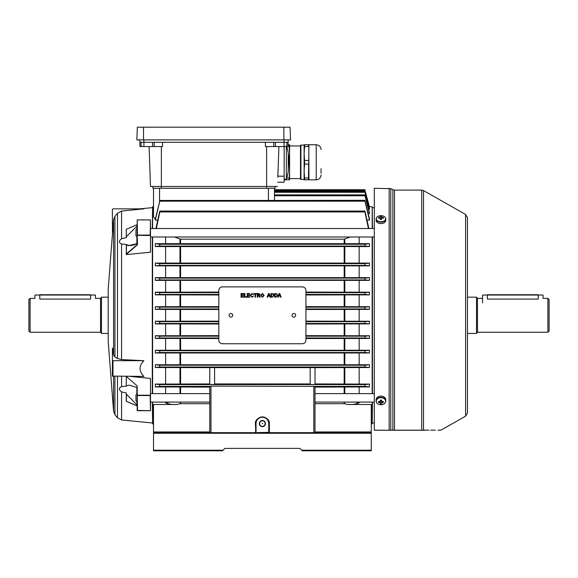 <?xml version="1.0" encoding="UTF-8"?>
<svg xmlns="http://www.w3.org/2000/svg" width="578" height="578" viewBox="0 0 578 578"><rect width="100%" height="100%" fill="white"/><g stroke="black" fill="none" stroke-linecap="round" stroke-linejoin="round"><path stroke-width="0.87" d="M108.194 333.455L101.49 333.455L101.49 297.164L108.194 297.164M30.107 332.249L28.9 331.042L28.9 299.585L30.107 298.378L30.107 332.249L100.521 332.249L100.521 298.378L95.435 298.378L95.435 295.047L90.602 295.047L90.602 299.079C96.844 298.313 96.844 298.313 90.602 299.079L39.788 299.079C33.546 298.313 33.546 298.313 39.788 299.079L39.788 295.047L34.947 295.047L34.947 298.378L30.107 298.378M126.394 245.036L126.394 253.894L137.174 244.66L137.203 219.929L137.477 235.087L150.179 235.087L150.482 219.987L150.482 252.203L126.286 254.602L126.286 244.732L129.523 245.462L137.073 243.598C132.94 245.599 129.378 246.084 126.394 245.036L126.286 244.501L121.568 243.974C118.678 242.702 118.678 240.961 121.568 238.736L126.286 237.623L126.286 229.278L137.174 224.589M137.203 219.929L150.453 219.929M112.428 234.256L108.194 289.238L108.194 341.388L113.577 411.319L113.577 376.401M112.464 347.985L113.577 355.239L114.935 356.937L117.478 358.49L121.568 359.588L143.886 360.686C138.785 365.917 138.785 371.155 143.886 376.401L112.37 376.097L112.464 347.985M126.286 401.219L126.286 393.004L121.568 391.891C118.678 389.666 118.678 387.917 121.568 386.653L126.286 386.126L126.286 376.459L137.174 385.866L137.477 410.655L150.482 410.64L150.482 395.092L150.179 395.54L137.477 395.54M150.482 395.092L150.482 378.424L130.101 376.401M114.935 216.345L113.577 219.741L112.464 234.256L112.37 209.46L112.977 208.853L143.886 208.853C138.785 208.853 138.785 208.853 143.886 208.853L121.568 211.049L117.478 213.239L114.935 216.345L114.935 356.937M126.286 385.801L129.284 385.158L137.174 387.527M126.394 394.189L137.073 405.005L126.394 394.189L126.394 401.269L137.174 405.958M136.87 243.663L137 243.533C133.8 244.891 131.307 245.534 129.523 245.462L129.544 245.462M136.87 401.797L137.174 405.9L128.533 402.194M126.286 236.742L137.174 225.911M150.482 235.535L137.174 235.282L137.477 244.494M137.268 244.949L126.286 254.428M126.394 253.894L126.286 254.291M150.251 410.698L137.174 410.423L137.174 395.092M150.374 410.727L137.477 410.698M150.179 395.54L150.453 410.698M112.37 360.383L112.977 360.686L112.977 376.401M143.886 360.686L112.977 360.686M292.027 315.313A1.813 1.813 0 0 0 293.841 317.127A1.813 1.813 0 0 0 295.654 315.313A1.813 1.813 0 0 0 293.841 313.5A1.813 1.813 0 0 0 292.027 315.313M229.119 315.313A1.813 1.813 0 0 0 230.933 317.127A1.813 1.813 0 0 0 232.746 315.313A1.813 1.813 0 0 0 230.933 313.5A1.813 1.813 0 0 0 229.119 315.313M275.872 297.164L274.579 297.164L274.579 293.537L276.985 293.848L277.556 295.329L275.872 297.164M267.643 297.164L267.101 297.164L268.539 293.537L269.117 293.537L270.562 297.164L270.013 297.164L269.601 296.052L268.055 296.052L267.643 297.164M257.781 297.164L257.268 297.164L257.268 293.537L258.843 293.537L260.057 294.513L259.096 295.488L260.353 297.164L259.768 297.164L258.301 295.539L257.781 295.539L257.781 297.164M251.972 296.796L253.496 296.001L252.015 297.215L250.332 295.322L252.008 293.487L253.402 294.542L251.979 293.906L250.845 295.322L251.972 296.796M246.611 297.164L244.378 297.164L244.378 293.537L244.891 293.537L244.891 296.745L246.611 296.745L246.611 297.164M218.831 340.11A3.627 3.627 0 0 0 222.465 343.744L302.308 343.744A3.627 3.627 0 0 0 305.935 340.11L305.935 290.51A3.627 3.627 0 0 0 302.308 286.883L222.465 286.883A3.627 3.627 0 0 0 218.831 290.51L218.831 340.11M243.678 297.164L241.026 297.164L241.026 293.537L243.584 293.537L243.584 293.956L241.539 293.956L241.539 295.069L243.446 295.069L243.446 295.488L241.539 295.488L241.539 296.745L243.678 296.745L243.678 297.164M249.819 297.164L247.167 297.164L247.167 293.537L249.732 293.537L249.732 293.956L247.68 293.956L247.68 295.069L249.588 295.069L249.588 295.488L247.68 295.488L247.68 296.745L249.819 296.745L249.819 297.164M255.548 297.164L255.035 297.164L255.035 293.956L253.872 293.956L253.872 293.537L256.711 293.537L256.711 293.956L255.548 293.956L255.548 297.164M262.434 297.215L260.707 295.401L262.434 293.487L264.153 295.358L262.434 297.215M272.245 297.164L270.945 297.164L270.945 293.537L273.358 293.848L273.921 295.329L272.245 297.164M278.249 297.164L277.707 297.164L279.152 293.537L279.73 293.537L281.168 297.164L280.626 297.164L280.214 296.052L278.661 296.052L278.249 297.164M257.781 293.956L257.781 295.12L259.544 294.527L257.781 293.956M262.434 293.906L261.22 295.409L262.426 296.796L263.64 295.351L262.434 293.906M268.582 294.628L268.206 295.633L269.449 295.633L268.828 293.956L268.582 294.628M271.458 293.956L271.458 296.745L273.062 296.492L273.416 295.322L272.794 294.029L271.458 293.956M275.085 293.956L275.085 296.745L276.696 296.492L277.043 295.322L276.421 294.029L275.085 293.956M279.188 294.628L278.82 295.633L280.055 295.633L279.441 293.956L279.188 294.628M374.291 430.184L390.511 430.242L374.291 430.242L374.291 188.284L390.779 188.666L390.779 430.126L392.881 430.133L390.779 430.126A0.607 0.462 90 0 1 390.511 430.242L393.437 430.242M467.443 217.617L467.443 413.003L465.601 416.16L465.601 214.467L467.443 217.617M428.883 430.133L423.515 430.119C446.144 430.176 446.144 430.176 423.515 430.119A0.607 0.499 90 0 1 423.212 430.242L425.191 430.242M423.212 430.242C445.826 430.242 445.826 430.242 423.212 430.242L392.606 430.242A0.607 0.47 90 0 0 392.881 430.133L394.008 430.184M465.601 416.16L440.935 430.162L439.75 430.162M439.381 430.155L437.987 430.155M435.313 430.148L431.578 430.14M431.499 430.14L430.516 430.133M389.16 188.284L389.16 430.184L390.779 430.126M467.443 405.438L467.443 315.313M392.606 430.242L390.511 430.242M381.567 219.17A1.026 0.672 -0 0 0 380.317 219.17M385.605 218.73A4.66 3.056 -0 0 0 380.945 215.666A4.66 3.056 -0 0 0 376.278 218.73A4.66 3.056 -0 0 0 380.945 221.786A4.66 3.056 -0 0 0 385.605 218.73M376.683 217.487A4.841 3.172 -0 0 0 376.105 218.99L376.105 220.399A4.841 3.172 -0 0 0 380.945 223.578A4.841 3.172 -0 0 0 385.779 220.399L385.779 218.99A4.841 3.172 -0 0 0 385.208 217.487M380.317 218.332L380.317 219.452A7.774 2.977 180 0 1 381.567 219.452L381.567 218.332A1.221 0.802 -0 0 0 381.993 218.051A7.839 5.917 0 0 1 383.344 218.282A7.774 2.276 110.6 0 0 383.351 217.855A7.774 2.276 110.6 0 0 383.344 217.465A7.839 5.917 180 0 0 381.993 217.234A1.221 0.802 -0 0 0 381.567 216.952L381.567 216.302A7.774 7.528 0 0 0 380.317 216.302L380.317 218.332A1.221 0.802 -0 0 1 379.89 218.051A7.839 5.917 0 0 0 378.539 218.282A7.774 2.276 -110.6 0 1 378.532 217.855A7.774 2.276 -110.6 0 1 378.539 217.465L379.016 218.181M380.317 216.952A1.221 0.802 -0 0 0 379.89 217.234A7.839 5.917 180 0 0 378.539 217.465M381.993 217.234L381.892 218.144M383.344 217.465L382.874 218.181M379.992 218.144L379.89 217.234M381.567 218.925L380.317 218.925M381.567 218.332L381.567 216.952M383.344 402.418A7.774 2.615 71.9 0 0 383.351 401.963A7.774 2.615 71.9 0 0 383.344 401.479A7.839 5.144 180 0 1 381.993 401.674A1.221 0.925 180 0 0 381.567 401.356L381.567 400.135A7.774 1.944 0 0 1 380.317 400.135L380.317 401.356A1.221 0.925 180 0 0 379.89 401.674A7.839 5.144 180 0 1 378.539 401.479A7.774 2.615 -71.9 0 0 378.532 401.963A7.774 2.615 -71.9 0 0 378.539 402.418A7.839 5.144 0 0 0 379.89 402.62A1.221 0.925 180 0 0 380.317 402.938L380.317 400.973A1.026 0.78 180 0 0 381.567 400.973L381.567 402.938A1.221 0.925 180 0 0 381.993 402.62A7.839 5.144 0 0 0 383.344 402.418L382.715 401.587M385.605 401.204A4.66 3.519 180 0 0 380.945 397.686A4.66 3.519 180 0 0 376.278 401.204A4.66 3.519 180 0 0 380.945 404.723A4.66 3.519 180 0 0 385.605 401.204M384.804 403.177A4.841 3.649 180 0 0 385.779 400.973L385.779 399.752A4.841 3.649 180 0 0 380.945 396.096A4.841 3.649 180 0 0 376.105 399.752L376.105 400.973A4.841 3.649 180 0 0 377.08 403.177M380.317 402.938L380.317 403.762A7.774 7.182 180 0 0 381.567 403.762L381.567 402.938M381.762 400.821L381.993 402.62M379.89 402.62L380.122 400.821M378.539 402.418L379.168 401.587M380.317 401.248L381.567 401.248M34.947 295.047L95.435 295.047M137.174 236.994L135.967 235.788L135.967 229.741L137.174 228.527M265.15 423.587A2.767 2.767 0 0 0 262.383 420.82A2.767 2.767 0 0 0 259.623 423.587A2.767 2.767 0 0 0 262.383 426.354A2.767 2.767 0 0 0 265.15 423.587A2.767 2.767 0 0 1 262.383 426.354A2.767 2.767 0 0 1 259.623 423.587M262.036 423.587L262.73 423.587L262.036 423.587M152.296 393.625L152.296 236.994M152.296 228.527L152.599 206.736L152.599 228.527M152.599 236.994L152.599 393.625M372.174 228.527L372.174 206.736L372.47 228.527M372.47 236.994L372.47 393.625M372.174 393.625L372.174 236.994M218.831 309.49L155.323 309.389L155.323 306.716L165.604 306.716L165.604 294.874L155.323 294.874L155.323 292.186L165.604 292.186L165.604 280.366L155.323 280.366L155.323 277.65L165.604 277.65L165.604 265.866L155.323 265.866L155.323 263.098L165.604 263.098L165.604 246.56L155.323 246.56L155.323 243.67L165.604 243.67L165.604 236.994M305.935 306.615L369.45 306.716L369.45 309.389L305.935 309.49M209.763 383.937L165.604 384.067L165.604 367.529L155.323 367.529L155.323 364.761L165.604 364.761L165.604 352.977L155.323 352.977L155.323 350.261L165.604 350.261L165.604 338.441L155.323 338.441L155.323 335.753L165.604 335.753L165.604 323.911L155.323 323.911L155.323 321.238L165.604 321.238L165.604 309.389M165.604 321.238L218.831 321.137M305.935 321.137L359.169 321.238L359.169 309.389M369.024 207.076L369.45 206.895L365.079 190.588C364.769 189.454 364.761 189.454 365.05 190.588C364.761 189.454 364.769 189.454 365.079 190.588L369.45 206.895M368.605 209.229L369.45 209.229L369.45 208.68L365.108 192.293C364.783 191.159 364.754 191.159 365.021 192.293C364.754 191.159 364.783 191.159 365.108 192.293M368.193 213.477L369.45 213.477L369.45 212.516L365.137 195.769C364.797 194.634 364.754 194.634 364.993 195.769C364.754 194.634 364.797 194.634 365.137 195.769M367.03 220.117L369.45 220.117L369.45 218.65L365.166 201.18C364.826 200.046 364.754 200.046 364.971 201.18C364.754 200.046 364.826 200.046 365.166 201.18M165.604 243.67L359.169 243.67L359.169 236.994M359.169 243.67L369.45 243.67L369.45 246.56L165.604 246.56M165.604 263.098L359.169 263.098L359.169 246.56M359.169 263.098L369.45 263.098L369.45 265.866L165.604 265.866M165.604 277.65L359.169 277.65L359.169 265.866M359.169 277.65L369.45 277.65L369.45 280.366L165.604 280.366M305.935 292.078L359.169 292.186L359.169 280.366M359.169 292.186L369.45 292.186L369.45 294.874L305.935 294.975M359.169 306.716L359.169 294.874M157.736 220.117L155.323 220.117L155.323 219.098L153.51 216.916L153.51 188.284L159.557 188.284L159.557 202.033L159.94 200.443L268.43 200.443L268.43 188.284L274.485 188.284L274.485 200.299M209.763 403.69L180.596 403.69L176.456 404.484L153.51 404.484L153.51 432.662L371.264 432.662L371.264 450.804L302.308 450.804L301.702 450.204L371.264 450.204M176.456 404.484C172.295 404.708 168.682 404.166 165.604 402.844L165.604 402.093M165.604 393.625L165.604 386.957L209.763 387.101M165.604 384.067L155.323 384.067L155.323 386.957L165.604 386.957M152.599 402.093L152.599 423.891L153.51 423.891M372.47 402.093L372.174 423.891L372.174 402.093M359.169 321.238L369.45 321.238L369.45 323.911L305.935 324.012M305.935 335.645L359.169 335.753L359.169 323.911M359.169 335.753L369.45 335.753L369.45 338.441L305.935 338.542M165.604 350.261L359.169 350.261L359.169 338.441M359.169 350.261L369.45 350.261L369.45 352.977L165.604 352.977M165.604 364.761L359.169 364.761L359.169 352.977M359.169 364.761L369.45 364.761L369.45 367.529L315.01 367.644M359.169 393.625L359.169 386.957L369.45 386.957L369.45 384.067L359.169 384.067L359.169 367.529M355.26 402.093L359.169 402.844L359.169 402.093M359.169 402.844C356.077 404.166 352.457 404.708 348.317 404.484L371.264 404.484L371.264 432.662M369.45 309.389L365.079 308.963L365.05 307.149L369.45 306.716M369.45 323.911L365.05 323.478L365.079 321.664L369.45 321.238M223.065 450.204L222.465 450.804L153.51 450.804L153.51 450.204L223.065 450.204L224.885 448.384L299.888 448.384L301.702 450.204M209.763 432.662L209.763 386.4L210.97 386.111L315.01 386.4L315.01 432.662M369.45 384.067L365.202 384.572L364.928 386.386L369.45 386.957M155.323 386.957L159.839 386.386L159.564 384.572L155.323 384.067M315.01 367.601L310.169 367.601L310.169 384.493L315.01 384.493L315.01 367.601M369.45 367.529L364.971 367.03L365.166 365.217L369.45 364.761M155.323 364.761L159.607 365.217L159.803 367.03L155.323 367.529M209.763 367.644L165.604 367.529M209.763 367.601L214.597 367.601L214.597 384.493L209.763 384.493L209.763 367.601M310.169 367.644L214.597 367.644M310.169 383.937L214.597 383.937M359.169 384.067L315.01 383.937M165.604 402.844L169.513 402.093M315.01 387.101L359.169 386.957M369.45 207.076L365.05 190.588C364.761 189.454 364.769 189.454 365.079 190.588M369.45 209.229L365.021 192.293L274.485 192.293M369.45 213.477L364.993 195.769L274.485 195.769M159.94 200.443L155.323 220.117M369.45 220.117L364.971 201.18L159.803 201.18M364.848 200.299L268.43 200.443M155.323 306.716L159.716 307.149L159.687 308.963L155.323 309.389M165.604 306.716L218.831 306.615M155.323 277.65L159.774 278.112L159.636 279.925L155.323 280.366M369.45 280.366L365.137 279.925L364.993 278.112L369.45 277.65M155.323 263.098L159.803 263.597L159.607 265.41L155.323 265.866M369.45 265.866L365.166 265.41L364.971 263.597L369.45 263.098M155.323 292.186L159.745 292.627L159.658 294.44L155.323 294.874M218.831 294.975L165.604 294.874M369.45 294.874L365.108 294.44L365.021 292.627L369.45 292.186M165.604 292.186L218.831 292.078M155.323 321.238L159.687 321.664L159.716 323.478L155.323 323.911M218.831 324.012L165.604 323.911M155.323 335.753L159.658 336.179L159.745 337.993L155.323 338.441M218.831 338.542L165.604 338.441M369.45 338.441L365.021 337.993L365.108 336.179L369.45 335.753M165.604 335.753L218.831 335.645M155.323 350.261L159.636 350.702L159.774 352.515L155.323 352.977M369.45 352.977L364.993 352.515L365.137 350.702L369.45 350.261M155.323 243.67L159.839 244.241L159.564 246.055L155.323 246.56M369.45 246.56L365.202 246.055L364.928 244.241L369.45 243.67M156.356 228.527L159.839 211.953C159.998 210.811 159.911 210.811 159.564 211.953L155.908 228.527M174.477 236.994L180.596 239.169L344.177 239.169L350.297 236.994M368.865 228.527L365.202 211.953C364.863 210.811 364.769 210.811 364.928 211.953L368.41 228.527M365.202 211.953C364.863 210.811 364.769 210.811 364.928 211.953L159.839 211.953C159.998 210.811 159.911 210.811 159.564 211.953M152.599 423.891L152.296 402.093M159.557 202.033L155.323 219.098M153.51 188.284L153.51 206.736L152.599 206.736M274.485 189.707L364.834 189.707L274.485 189.707L274.485 188.284M371.264 433.262L153.51 433.262L153.51 450.204M344.611 402.093A2.42 0.448 -79.1 0 1 344.177 403.69L315.01 403.69M255.512 432.662L268.734 432.358L268.734 423.587A6.351 6.351 0 0 0 262.383 417.237A6.351 6.351 0 0 0 256.032 423.587L256.032 432.662M255.844 432.358L255.729 423.587A6.654 6.654 0 0 1 262.383 416.933A6.654 6.654 0 0 1 269.037 423.587L269.261 432.662M153.51 432.662L153.51 433.262M224.885 448.384L299.888 448.384M180.596 402.093L180.596 403.69A2.42 0.448 79.1 0 1 180.163 402.093M256.032 423.587L255.729 423.587A6.654 6.654 0 0 1 262.383 416.933A6.654 6.654 0 0 1 269.037 423.587C269.42 420.444 267.202 418.226 262.383 416.933C257.571 418.226 255.353 420.444 255.729 423.587L255.425 423.746C255.035 420.459 257.355 418.14 262.383 416.789C267.419 418.14 269.738 420.459 269.341 423.746L269.341 431.766M269.052 432.59L269.037 431.607M268.734 423.587L269.341 423.746M255.729 431.607L255.425 423.746M284.159 146.552L284.159 182.236L277.65 182.236L284.159 182.236M277.823 177.395L278.899 146.552L277.866 176.189L284.159 176.189M286.833 146.552L286.941 142.318L284.073 142.318L288.126 142.318L288.205 139.898L287.981 146.552L265.425 146.552L265.367 142.318M162.613 142.318L162.555 146.552L140.006 146.552L139.854 142.318L284.073 142.318L275.439 142.318L275.439 146.552M152.541 146.552L152.541 142.318L141.046 142.318L141.148 146.552L143.908 146.552L143.908 139.898M149.088 146.552L150.475 186.47L277.505 186.47M139.862 142.318L139.782 139.898M140.006 146.552L139.854 142.318M283.856 127.196L137.318 127.196L136.87 139.898L290.51 139.898L290.069 127.196L283.856 127.196L283.856 139.898M321.057 168.624L321.057 173.27M308.84 156.833L308.955 179.809L316.217 179.809C319.157 179.52 320.768 177.908 321.057 174.968M316.217 179.809L316.217 144.746L308.955 144.738L308.486 178.01L304.592 178.01L304.122 171.045L304.122 179.816L304.592 179.816L304.592 178.01M304.592 179.816L308.486 179.816L308.486 178.01M300.921 179.469L300.488 179.036L300.488 145.519L300.921 145.085L300.921 179.469L304.122 179.469M284.159 179.816L289.6 179.816L289.6 144.738L288.039 144.738M288.126 142.318L287.981 146.552L289.13 146.545L289.6 153.51L288.957 160.467M288.957 164.087L289.13 160.467M289.13 164.087L289.6 171.045L289.13 179.816M289.13 146.545L289.13 144.738M289.13 178.01L286.724 178.01M308.486 160.467L304.592 160.467L304.122 153.51L304.592 146.545L308.486 146.545L308.486 144.738L304.122 144.738L304.122 171.045L304.592 164.087L308.486 164.087M304.592 144.738L304.592 146.545M304.592 160.467L304.592 164.087M286.731 146.552A55.647 55.647 0 0 1 288.256 153.206L288.256 171.348A55.647 55.647 0 0 1 286.356 179.216L286.356 146.552M288.241 153.206L288.986 162.245M275.085 186.47L275.085 188.284L152.903 188.284L152.903 186.47L152.903 188.284M137.174 402.093L135.967 400.886L135.967 394.839L137.174 393.625M150.482 402.093L209.763 402.093M315.01 402.093L374.291 402.093M150.482 393.625L209.763 393.625M315.01 393.625L374.291 393.625M467.443 297.164L476.51 297.164L476.51 333.455L467.443 333.455M549.1 299.585L549.1 331.042L547.893 332.249L547.893 298.378L549.1 299.585M547.893 298.378L543.053 298.378L543.053 295.047L538.212 295.047L538.212 299.079C544.454 298.313 544.454 298.313 538.212 299.079L487.399 299.079C481.156 298.313 481.156 298.313 487.399 299.079L487.399 295.047L482.565 295.047L482.565 302.915M482.565 295.047L543.053 295.047M136.87 243.591L136.87 236.698M113.577 355.239L113.577 219.741M121.568 243.974L121.568 359.588M121.568 376.401L121.568 386.653M121.568 391.891L121.568 419.968L152.296 422.98M117.478 358.49L117.478 213.239M121.568 419.968L117.478 417.793L117.478 376.401M114.935 376.401L114.935 414.693L117.478 417.793M121.568 211.049L121.568 238.736M137.203 395.208L150.453 395.208M137.405 219.929L150.251 219.929M136.87 228.83L136.87 225.933M136.87 393.929L136.87 387.152M421.723 190.104L394.499 190.104L394.499 430.191L421.723 430.191L421.723 190.104L423.515 190.574L423.515 430.119M392.881 430.133L392.881 189.721L390.779 188.666M380.945 222.169A4.841 3.172 -0 0 0 385.779 218.99C385.483 216.945 383.864 215.84 380.945 215.666C378.019 215.84 376.408 216.945 376.105 218.99A4.841 3.172 -0 0 0 380.945 222.169M385.779 400.973A4.841 3.649 180 0 0 380.945 397.324A4.841 3.649 180 0 0 376.105 400.973C376.401 403.271 378.012 404.528 380.945 404.737C383.871 404.528 385.483 403.271 385.779 400.973M90.602 294.744L39.788 294.744M259.32 423.587A3.071 3.071 0 0 1 262.383 420.517A3.071 3.071 0 0 1 265.454 423.587A3.071 3.071 0 0 1 262.383 426.651A3.071 3.071 0 0 1 259.32 423.587M180.596 309.49L180.596 321.137M179.968 321.137L179.968 309.49M344.799 309.49L344.799 321.137M344.177 321.137L344.177 309.49M305.935 308.963L365.079 308.963M305.935 321.664L365.079 321.664M159.839 386.386L209.886 386.386M314.887 386.386L364.928 386.386M159.564 384.572L365.202 384.572M159.803 367.03L364.971 367.03M180.596 387.101L180.596 393.625M179.968 393.625L179.968 387.094M180.596 367.644L180.596 383.937M344.799 387.094L344.799 393.625M344.177 393.625L344.177 387.101M274.485 190.588L365.05 190.588M159.687 308.963L218.831 308.963M159.716 307.149L218.831 307.149M305.935 307.149L365.05 307.149M159.774 278.112L364.993 278.112M159.636 279.925L365.137 279.925M159.803 263.597L364.971 263.597M159.607 265.41L365.166 265.41M159.658 294.44L218.831 294.44M305.935 294.44L365.108 294.44M159.745 292.627L218.831 292.627M305.935 292.627L365.021 292.627M159.607 365.217L365.166 365.217M159.716 323.478L218.831 323.478M305.935 323.478L365.05 323.478M159.687 321.664L218.831 321.664M159.745 337.993L218.831 337.993M305.935 337.993L365.021 337.993M159.658 336.179L218.831 336.179M305.935 336.179L365.108 336.179M159.774 352.515L364.993 352.515M159.636 350.702L365.137 350.702M159.839 244.241L364.928 244.241M159.564 246.055L365.202 246.055M344.799 367.644L344.799 383.937M344.177 383.937L344.177 367.644M179.968 383.937L179.968 367.644M344.799 239.054L344.799 243.526M180.596 239.169L180.596 243.526M344.177 243.526L344.177 239.169M179.968 243.526L179.968 239.054M344.799 353.086L344.799 364.646M344.177 364.646L344.177 353.086M180.596 353.086L180.596 364.646M179.968 364.646L179.968 353.086M344.799 338.542L344.799 350.152M180.596 338.542L180.596 350.152M344.177 350.152L344.177 338.542M179.968 350.152L179.968 338.542M344.799 324.012L344.799 335.652M180.596 324.012L180.596 335.645M344.177 335.645L344.177 324.012M179.968 335.652L179.968 324.012M344.799 294.975L344.799 306.615M344.177 306.615L344.177 294.975M180.596 294.975L180.596 306.615M179.968 306.615L179.968 294.975M344.799 246.69L344.799 262.983M344.177 262.983L344.177 246.69M180.596 246.69L180.596 262.983M179.968 262.983L179.968 246.69M344.799 265.981L344.799 277.541M344.177 277.534L344.177 265.981M180.596 265.981L180.596 277.534M179.968 277.541L179.968 265.981M344.799 280.467L344.799 292.085M180.596 280.474L180.596 292.078M344.177 292.078L344.177 280.474M179.968 292.085L179.968 280.467M315.01 431.954L371.264 431.954M348.317 404.484L344.177 403.69L344.177 402.093M210.97 386.111L210.97 432.662M255.714 432.59L255.425 431.766M313.803 432.662L313.803 386.111M153.51 431.954L209.763 431.954M161.363 146.552L161.37 188.284M266.617 146.552L266.617 188.284M284.073 146.552L284.073 139.898M154.145 146.552L154.254 142.318M273.835 146.552L273.734 142.318M143.525 127.196L143.525 139.898M482.565 298.378L477.479 298.378L477.479 332.249L476.51 333.217M538.212 294.744L487.399 294.744M100.521 332.249L101.49 333.217M100.521 298.378L101.49 297.41M114.935 414.693L113.577 411.319M139.948 208.853L152.296 207.647M137.282 219.9L150.374 219.9M137.203 405.98L126.293 401.284M374.291 422.807L372.47 422.98M374.291 207.82L372.47 207.647M394.499 190.104L392.881 189.721M465.601 214.467L423.515 190.574M150.482 228.527L374.291 228.527M150.482 236.994L374.291 236.994M372.174 206.736L369.407 206.736M372.174 423.891L371.264 423.891M274.485 191.412L364.834 191.412M274.485 194.887L364.841 194.887M159.896 211.064L364.87 211.064M316.217 144.746C319.157 145.035 320.768 146.646 321.057 149.586M289.6 178.609L300.488 178.609M289.6 145.945L300.488 145.945M300.921 145.085L304.122 145.085M284.159 179.216L286.356 179.216M477.479 332.249L547.893 332.249M477.479 298.378L476.51 297.41"/></g></svg>
